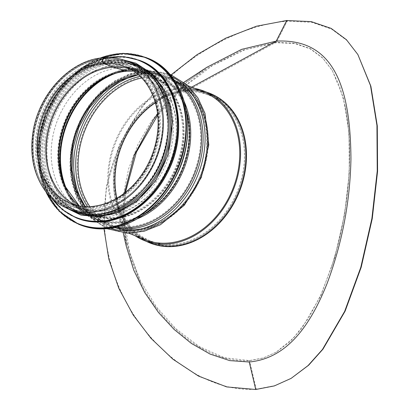 <?xml version="1.0" encoding="UTF-8"?>
<svg xmlns="http://www.w3.org/2000/svg" width="410" height="410" viewBox="0 0 410 410"><rect width="100%" height="100%" fill="white"/><g stroke="black" fill="none" stroke-linecap="round" stroke-linejoin="round"><path stroke-width="0.31" stroke-dasharray="2.05 1.54" d="M331.511 266.915C349.079 211.539 354.148 151.172 345.046 105.744C354.496 149.255 349.135 213.374 331.511 266.915L321.081 294.401L308.463 318.416L293.75 337.819L276.027 352.272L263.251 358.022L249.239 360.728C205.825 363.142 161.12 324.617 139.815 281.024L127.192 245.764L123.523 219.555L124.481 193.054M125.496 192.254L124.548 222.015L129.698 252.416L140.722 281.332L156.302 306.793L175.885 328.764L199.224 346.537L224.449 357.761L249.505 360.574L263.445 357.889L276.309 352.103L289.834 341.863L301.724 328.533L320.743 295.835L334.857 257.275L344.61 214.394L349.294 172.728L349.033 132.732L343.375 97.724L332.392 70.694L322.68 58.102L310.175 48.831L294.672 43.532L276.202 42.676L275.761 41.974L275.981 42.322L294.892 43.25L310.401 48.677L322.639 57.882L332.085 70.187L339.726 86.551L345.046 105.744M276.186 41.138L275.761 41.974L276.186 41.138M206.789 67.327L186.688 82.292L167.864 100.383L151.31 121.278L138.057 144.238L128.596 168.894L123.405 194.519L122.636 220.57L126.306 246.4M171.318 74.676L141.855 106.651L119.151 144.976L106.246 186.786L104.002 228.888M124.625 192.941L123.487 214.891L125.639 237.462L131.169 259.791L139.815 281.024M358.253 55.186L346.819 40.375L331.557 29.079L311.728 22.33L287.159 21.202C242.571 24.477 192.208 53.156 160.879 85.818C130.272 116.158 107.738 160.91 104.939 202.755C100.722 244.457 115.523 291.828 140.809 324.822C166.434 360.067 211.668 392.457 256.255 389.187L274.849 385.61L291.618 378.087M157.578 114.077L180.841 88.693L206.999 68.388L241.521 50.558L275.976 42.327L276.202 42.676L287.154 21.202L276.202 42.676L244.99 49.743L212.426 65.615L182.496 88.114L157.701 115.246M287.159 21.202L286.713 20.5L287.154 21.202M186.796 90.83L275.981 42.322L186.791 90.83A79.73 63.212 -68 0 0 155.959 101.726A79.73 63.212 -68 0 0 116.563 199.362A79.73 63.212 -68 0 0 189.066 242.587A79.73 63.212 -68 0 0 246.051 154.519A79.73 63.212 -68 0 0 186.796 90.83A2.009 1.143 85.8 0 1 186.514 90.912A2.009 1.143 85.8 0 0 186.791 90.83M206.686 92.194A80.601 63.904 -68 0 0 186.581 89.867L191.547 87.166L186.581 89.867A1.004 0.569 -94.2 0 1 186.442 89.908A1.004 0.569 -94.2 0 1 186.289 89.882L180.759 87.653L180.677 88.632L186.207 90.861A2.009 1.143 85.8 0 0 186.514 90.912C194.591 90.333 202.238 91.497 209.454 94.392A79.463 62.996 -68 0 0 186.207 90.861L149.276 75.958A2.009 1.143 -94.2 0 1 148.43 74.81A2.009 1.143 85.8 0 0 149.276 75.958L186.201 90.861A2.009 1.143 85.8 0 0 186.514 90.912C176.023 91.722 165.84 95.325 155.959 101.726L206.999 68.388M146.467 241.434A80.601 63.904 -68 0 1 115.584 199.588A80.601 63.904 -68 0 1 155.41 100.886A80.601 63.904 -68 0 1 186.581 89.867A1.004 0.569 -94.2 0 1 186.442 89.908A1.004 0.569 -94.2 0 1 186.284 89.882L180.754 87.653A80.468 63.796 -68 0 0 112.155 150.065A80.468 63.796 -68 0 0 135.136 235.776M194.601 88.396A80.468 63.796 -68 0 0 180.759 87.653L180.672 88.632A79.463 62.996 -68 0 0 111.279 156.297A79.463 62.996 -68 0 0 144.453 239.537L149.983 241.772A79.463 62.996 -68 0 0 238.143 191.654A79.463 62.996 -68 0 0 209.454 94.392A79.463 62.996 -68 0 0 186.207 90.861L186.119 91.84L149.194 76.936A3.013 1.712 -94.2 0 1 147.928 75.214A3.013 1.712 85.8 0 0 149.194 76.936L186.119 91.84A78.459 62.202 -68 0 0 155.41 102.802M203.924 92.158A79.463 62.996 -68 0 0 180.677 88.632L186.201 90.861A79.463 62.996 -68 0 0 116.809 158.532A79.463 62.996 -68 0 0 149.983 241.772A79.463 62.996 -68 0 0 238.143 191.654A79.463 62.996 -68 0 0 209.454 94.392L203.924 92.158L209.454 94.392M147.882 72.975L148.43 74.81L147.882 72.975A4.023 2.286 85.8 0 0 145.571 70.576A4.023 2.286 -94.2 0 1 147.882 72.975L147.882 72.975M87.54 206.66A79.663 63.16 -68 0 0 198.122 180.61A79.663 63.16 -68 0 0 147.928 75.214L147.374 73.375L147.928 75.214A79.663 63.16 -68 0 0 140.128 76.332M171.708 76.716A81.877 64.913 -68 0 0 144.243 71.509A4.023 2.286 -94.2 0 1 145.571 70.576A4.023 2.286 85.8 0 0 144.243 71.509L143.433 72.795L144.243 71.509A81.877 64.913 -68 0 0 72.211 143.577A81.877 64.913 -68 0 0 110.541 228.303M84.962 206.25A81.272 64.431 -68 0 0 198.22 181.681A81.272 64.431 -68 0 0 147.38 73.375A3.013 1.712 85.8 0 0 145.642 71.576A3.013 1.712 85.8 0 0 144.648 72.278A3.013 1.712 -94.2 0 1 145.647 71.576A3.013 1.712 -94.2 0 1 147.38 73.375A81.272 64.431 -68 0 0 137.991 74.835M144.648 72.278L143.838 73.564L144.653 72.278M175.418 81.964A79.463 62.996 -68 0 0 165.707 76.737A79.463 62.996 -68 0 0 142.46 73.211A2.009 1.143 85.8 0 0 142.767 73.262A2.009 1.143 85.8 0 0 143.433 72.795A2.009 1.143 -94.2 0 1 142.767 73.262A2.009 1.143 -94.2 0 1 142.46 73.211L131.661 68.854L142.454 73.211A79.463 62.996 -68 0 0 73.062 140.876A79.463 62.996 -68 0 0 106.236 224.116A79.463 62.996 -68 0 0 116.855 227.094M143.838 73.564A3.013 1.712 -94.2 0 1 142.844 74.261A3.013 1.712 -94.2 0 1 142.373 74.184A3.013 1.712 85.8 0 0 142.844 74.261A3.013 1.712 85.8 0 0 143.838 73.564L143.838 73.564M85.029 206.589A78.459 62.202 -68 0 0 106.615 223.183A78.459 62.202 -68 0 0 193.653 173.702A78.459 62.202 -68 0 0 165.327 77.669A78.459 62.202 -68 0 0 142.378 74.184L131.579 69.828L142.378 74.184A78.459 62.202 -68 0 0 138.267 74.64M186.355 110.797A79.079 62.694 -68 0 0 130.662 68.834A4.023 2.286 -94.2 0 1 131.041 68.752A4.023 2.286 -94.2 0 1 131.661 68.854A4.023 2.286 85.8 0 0 131.041 68.752A4.023 2.286 85.8 0 0 130.662 68.834L127.279 70.13L130.662 68.834A79.079 62.694 -68 0 0 111.853 73.4A79.079 62.694 -68 0 0 65.149 189.148A79.079 62.694 -68 0 0 144.74 213.928M67.875 191.982A78.459 62.202 -68 0 0 95.822 218.832A78.459 62.202 -68 0 0 182.86 169.35A78.459 62.202 -68 0 0 154.534 73.313A78.459 62.202 -68 0 0 131.579 69.828A3.013 1.712 85.8 0 0 131.113 69.751A3.013 1.712 85.8 0 0 130.831 69.818A3.013 1.712 -94.2 0 1 131.113 69.751A3.013 1.712 -94.2 0 1 131.579 69.828A78.459 62.202 -68 0 0 115.784 73.252M65.482 187.355A78.166 61.971 -68 0 0 66.071 188.743A78.166 61.971 -68 0 0 177.099 179.185A78.166 61.971 -68 0 0 130.831 69.818L127.448 71.109L130.831 69.818A78.166 61.971 -68 0 0 112.237 74.328A78.166 61.971 -68 0 0 110.849 74.922M126.854 70.146A2.009 1.143 85.8 0 0 127.09 70.171A2.009 1.143 85.8 0 0 127.279 70.13A2.009 1.143 -94.2 0 1 127.09 70.171A2.009 1.143 -94.2 0 1 126.854 70.146L113.052 66.189L126.854 70.146A76.245 60.449 -68 0 0 61.09 131.897A76.245 60.449 -68 0 0 87.366 212.728A76.245 60.449 -68 0 0 176.689 166.86A76.245 60.449 -68 0 0 144.212 71.842A76.245 60.449 -68 0 0 126.854 70.146M85.224 206.599L94.956 216.475L106.615 223.183L95.822 218.832C82.436 213.231 72.519 203.201 66.071 188.743L64.882 186.017A75.527 59.875 -68 0 0 172.154 176.782A75.527 59.875 -68 0 0 127.448 71.109A3.013 1.712 -94.2 0 1 127.167 71.171A3.013 1.712 85.8 0 0 127.448 71.109A75.527 59.875 -68 0 0 109.485 75.471L112.237 74.328C118.464 71.755 124.758 70.228 131.113 69.751C139.328 69.162 147.134 70.351 154.534 73.313L165.327 77.669C158.265 74.835 150.767 73.698 142.844 74.261L138.416 74.769M113.011 66.174A1.004 0.569 85.8 0 0 113.052 66.189A1.004 0.569 -94.2 0 1 113.011 66.174L103.94 62.515L113.011 66.174A74.635 59.173 -68 0 0 47.832 129.734A74.635 59.173 -68 0 0 78.992 207.921A74.635 59.173 -68 0 0 161.796 160.848A74.635 59.173 -68 0 0 134.849 69.49A74.635 59.173 -68 0 0 113.011 66.174M104.253 58.804A1.912 1.087 85.8 0 0 103.955 58.753A1.912 1.087 85.8 0 0 103.007 60.48A1.912 1.087 85.8 0 0 103.94 62.515A1.912 1.087 -94.2 0 1 103.007 60.48A1.912 1.087 -94.2 0 1 103.955 58.753A1.912 1.087 -94.2 0 1 104.253 58.804L109.424 60.89L104.253 58.804A78.459 62.202 -68 0 0 35.737 125.614A78.459 62.202 -68 0 0 68.49 207.803A78.459 62.202 -68 0 0 91.45 211.288A78.459 62.202 -68 0 0 159.967 144.479A78.459 62.202 -68 0 0 127.208 62.289A78.459 62.202 -68 0 0 40.17 111.771A78.459 62.202 -68 0 0 68.49 207.803A78.459 62.202 -68 0 0 155.534 158.321A78.459 62.202 -68 0 0 127.208 62.289A78.459 62.202 -68 0 0 104.253 58.804M103.884 57.754A2.916 1.655 -94.2 0 1 104.335 57.825A2.916 1.655 85.8 0 0 103.884 57.754M132.753 63.442A79.463 62.996 -68 0 0 109.506 59.911L104.335 57.825L109.506 59.911L109.424 60.89L109.506 59.911A79.463 62.996 -68 0 0 40.108 127.582A79.463 62.996 -68 0 0 73.287 210.822M109.424 60.89A78.459 62.202 -68 0 0 40.908 127.705A78.459 62.202 -68 0 0 73.662 209.889A78.459 62.202 -68 0 0 160.705 160.407A78.459 62.202 -68 0 0 132.379 64.375A78.459 62.202 -68 0 0 109.424 60.89M116.917 198.204A78.459 62.202 -68 0 0 150.362 240.839A78.459 62.202 -68 0 0 237.4 191.357A78.459 62.202 -68 0 0 209.074 95.325A78.459 62.202 -68 0 0 186.119 91.84L186.201 90.861A79.463 62.996 -68 0 0 116.809 158.532A79.463 62.996 -68 0 0 149.983 241.772L144.453 239.537M93.936 209.664A75.845 60.132 -68 0 0 160.166 145.078A75.845 60.132 -68 0 0 128.504 65.631A75.845 60.132 -68 0 0 44.362 113.462A75.845 60.132 -68 0 0 71.745 206.297A75.845 60.132 -68 0 0 93.936 209.664M107.569 215.168A75.845 60.132 -68 0 0 173.804 150.583A75.845 60.132 -68 0 0 142.137 71.13A75.845 60.132 -68 0 0 57.994 118.967A75.845 60.132 -68 0 0 85.377 211.801A75.845 60.132 -68 0 0 107.569 215.168M105.308 216.88A78.459 62.202 -68 0 0 173.83 150.07A78.459 62.202 -68 0 0 141.071 67.881A78.459 62.202 -68 0 0 54.028 117.362A78.459 62.202 -68 0 0 82.354 213.395A78.459 62.202 -68 0 0 105.308 216.88M102.469 215.737A78.459 62.202 -68 0 0 170.985 148.922A78.459 62.202 -68 0 0 138.232 66.738A78.459 62.202 -68 0 0 51.188 116.22A78.459 62.202 -68 0 0 79.514 212.252A78.459 62.202 -68 0 0 102.469 215.737M100.993 215.142A78.459 62.202 -68 0 0 169.509 148.328A78.459 62.202 -68 0 0 136.75 66.138A78.459 62.202 -68 0 0 49.712 115.62A78.459 62.202 -68 0 0 78.038 211.657A78.459 62.202 -68 0 0 100.993 215.142M99.968 214.727A78.459 62.202 -68 0 0 168.484 147.913A78.459 62.202 -68 0 0 135.73 65.728A78.459 62.202 -68 0 0 48.687 115.21A78.459 62.202 -68 0 0 77.013 211.242A78.459 62.202 -68 0 0 99.968 214.727M151.341 76.373A78.459 62.202 -68 0 0 134.593 65.267A78.459 62.202 -68 0 0 47.555 114.754A78.459 62.202 -68 0 0 75.881 210.786A78.459 62.202 -68 0 0 95.643 214.409M255.727 389.5L256.255 389.187L249.505 360.574L249.239 360.728M184.034 82.19L155.41 100.886C165.425 94.392 175.767 90.738 186.442 89.908C194.668 89.318 202.463 90.502 209.828 93.46A80.468 63.796 -68 0 0 186.289 89.882A80.468 63.796 -68 0 0 116.015 158.409A80.468 63.796 -68 0 0 149.609 242.699C132.199 235.222 120.858 220.852 115.584 199.588L123.215 232.916M127.582 61.356A79.463 62.996 -68 0 0 104.335 57.825A79.463 62.996 -68 0 0 34.942 125.496A79.463 62.996 -68 0 0 68.116 208.736M74.907 204.908A73.631 58.379 -68 0 0 79.371 206.988L70.3 203.329A73.631 58.379 -68 0 0 151.987 156.892A73.631 58.379 -68 0 0 125.404 66.763L134.475 70.423A73.631 58.379 -68 0 0 129.816 68.829M79.181 205.897A75.24 59.655 -68 0 0 87.843 211.842L74.871 204.882L79.371 206.988A73.631 58.379 -68 0 0 161.058 160.551A73.631 58.379 -68 0 0 134.475 70.423L129.77 68.819L143.941 72.811A75.24 59.655 -68 0 0 133.583 71.079M74.922 204.913A73.636 58.379 -68 0 0 161.135 160.582A73.636 58.379 -68 0 0 129.832 68.834M79.232 205.907L87.843 211.842A75.24 59.655 -68 0 0 175.992 166.578A75.24 59.655 -68 0 0 143.941 72.811L133.624 71.109M89.872 206.614A78.459 62.202 -68 0 0 113.432 225.936A78.459 62.202 -68 0 0 200.475 176.454A78.459 62.202 -68 0 0 172.149 80.421A78.459 62.202 -68 0 0 149.194 76.936A78.459 62.202 -68 0 0 141.773 77.982M149.276 75.958A79.463 62.996 -68 0 0 79.878 143.628A79.463 62.996 -68 0 0 113.057 226.868A79.463 62.996 -68 0 0 201.213 176.751A79.463 62.996 -68 0 0 172.523 79.489A79.463 62.996 -68 0 0 149.276 75.958M174.065 79.924A80.268 63.637 -68 0 0 143.433 72.795A80.268 63.637 -68 0 0 72.293 146.027A80.268 63.637 -68 0 0 114.467 227.627M184.295 101.875A79.463 62.996 -68 0 0 154.913 72.385A79.463 62.996 -68 0 0 131.661 68.854A79.463 62.996 -68 0 0 62.269 136.52A79.463 62.996 -68 0 0 95.443 219.76A79.463 62.996 -68 0 0 137.068 218.919M127.279 70.13A76.434 60.598 -68 0 0 109.101 74.538A76.434 60.598 -68 0 0 63.96 186.417A76.434 60.598 -68 0 0 172.523 177.069A76.434 60.598 -68 0 0 127.279 70.13M113.052 66.189A74.64 59.173 -68 0 0 48.672 126.644A74.64 59.173 -68 0 0 74.394 205.769A74.64 59.173 -68 0 0 161.837 160.863A74.64 59.173 -68 0 0 130.047 67.85A74.64 59.173 -68 0 0 113.052 66.189M103.94 62.515A74.635 59.173 -68 0 0 38.76 126.075A74.635 59.173 -68 0 0 69.92 204.262A74.635 59.173 -68 0 0 152.725 157.189A74.635 59.173 -68 0 0 125.778 65.831A74.635 59.173 -68 0 0 103.94 62.515M91.661 208.746A75.845 60.132 -68 0 0 154.862 94.228A75.845 60.132 -68 0 0 47.027 102.162A75.845 60.132 -68 0 0 91.661 208.746M106.451 228.452A89.513 70.966 -68 0 0 181.051 93.29A89.513 70.966 -68 0 0 53.771 102.654A89.513 70.966 -68 0 0 106.451 228.452M147.175 57.989A89.918 71.289 -68 0 0 47.422 114.697A89.918 71.289 -68 0 0 79.883 224.757M145.914 57.482A89.918 71.289 -68 0 0 46.161 114.19A89.918 71.289 -68 0 0 78.623 224.249M99.943 58.179A89.534 70.986 -68 0 0 46.012 191.839M101.977 221.595A84.491 66.984 -68 0 0 172.385 94.023A84.491 66.984 -68 0 0 52.254 102.864A84.491 66.984 -68 0 0 101.977 221.595M140.41 60.68A84.89 67.301 -68 0 0 46.233 114.216A84.89 67.301 -68 0 0 76.88 218.125M139.708 60.393A84.89 67.301 -68 0 0 45.53 113.934A84.89 67.301 -68 0 0 76.178 217.843M108.763 57.605A84.527 67.014 -68 0 0 45.572 113.954A84.527 67.014 -68 0 0 51.962 198.373M99.855 216.096A79.863 63.319 -68 0 0 166.409 95.499A79.863 63.319 -68 0 0 52.854 103.858A79.863 63.319 -68 0 0 99.855 216.096M129.083 61.961A79.863 63.319 -68 0 0 46.52 114.334A79.863 63.319 -68 0 0 69.618 209.341M276.027 352.272L276.309 352.103M332.392 70.694L332.085 70.187M149.983 241.772C132.912 234.453 121.77 220.319 116.563 199.362L127.192 245.764M145.642 71.576C115.507 73.257 85.229 100.998 75.153 135.623C62.689 174.096 77.582 216.572 108.363 228.226C147.764 246.282 201.259 204.703 206.994 152.786C214.548 107.999 184.367 67.465 145.647 71.576M150.362 240.839L113.432 225.936C137.734 236.37 170.539 223.547 189.497 195.508C219.053 155.58 209.049 93.121 172.149 80.421L209.074 95.325M188.195 85.813L172.523 79.489C209.392 92.332 220.026 153.545 191.711 194.027C172.774 223.701 138.483 237.805 113.057 226.868L128.73 233.193M106.918 228.708L91.435 218.612L77.08 198.712L70.469 175.152L70.986 149.24L77.439 126.213L88.996 105.293L100.906 91.609L114.764 80.919L129.898 73.779L145.571 70.576L169.381 73.902M142.767 73.262C110.141 74.728 76.977 110.039 71.822 149.312C66.364 182.696 81.257 214.635 106.236 224.116L95.443 219.76C81.795 214.046 71.699 203.842 65.149 189.148L63.96 186.417C69.254 198.337 77.054 207.106 87.366 212.728L74.394 205.769L78.992 207.921L69.92 204.262C92.281 213.846 122.411 202.991 140.799 177.699C150.378 164.63 156.241 150.065 158.388 134.014C162.647 103.366 148.686 74.558 125.778 65.831L134.849 69.49L130.047 67.85L144.212 71.842C138.718 70.3 133.009 69.741 127.09 70.171C121.068 70.617 115.072 72.073 109.101 74.538L111.853 73.4C118.177 70.786 124.573 69.234 131.041 68.752C139.405 68.147 147.364 69.362 154.913 72.385L165.707 76.737C158.491 73.841 150.844 72.683 142.767 73.262M132.379 64.375L127.208 62.289C119.869 59.347 112.12 58.169 103.955 58.753C75.655 60.331 47.027 86.254 37.202 118.874C24.841 155.81 39.047 196.81 68.49 207.803L73.662 209.889M92.65 207.204L111.909 202.176L129.908 190.348L149.173 165.327L158.834 134.593L157.542 105.975L146.549 82.323L137.355 73.164L126.382 66.943L104.75 63.852L89.78 67.296L71.678 77.633L56.242 93.7L45.136 113.647L39.232 135.705L40.298 164.451L51.132 188.303L60.28 197.589L71.243 203.929L92.65 207.204M142.137 71.13L128.504 65.631M85.377 211.801L71.745 206.297M98.984 58.328L82.666 67.168L67.916 79.899L55.504 95.843L46.084 114.159L40.154 133.885L38.027 153.975L39.811 173.379L45.423 191.07M141.071 67.881L138.232 66.738M82.354 213.395L79.514 212.252M107.476 57.605L88.555 64.344L71.084 76.644L56.349 93.582L45.454 113.908L39.196 136.099L38.048 158.516L42.092 179.498L51.035 197.482M136.75 66.138L135.73 65.728M78.038 211.657L77.013 211.242M123.789 59.998L109.48 59.916L95.007 63.509L75.138 74.851L58.276 92.388L46.202 114.067L39.785 138.047L40.969 169.468L45.679 183.552L52.926 195.739L64.442 207.081M134.593 65.267L127.208 62.289M75.881 210.786L68.49 207.803"/><path stroke-width="0.61" d="M123.215 232.916L126.306 246.4L133.783 270.246L144.776 292.607L158.48 312.497L174.142 329.471L191.337 343.39L210.069 354.086L229.692 360.61L249.239 361.999C286.728 358.458 309.883 326.421 327.036 283.648C342.135 243.314 350.099 201.766 350.945 159.008C350.519 85.654 332.987 38.115 276.186 41.138L241.639 49.354L206.789 67.327L184.034 82.19M104.002 228.888L108.814 259.166L118.813 288.332L133.173 314.947L150.967 338.306L172.933 359.227L198.522 376.093L226.735 386.917L255.727 389.5L274.321 385.923L291.09 378.394L308.089 365.551L322.47 349.448L344.672 311.349L360.795 267.32L371.89 218.509L377.236 171.016L376.944 125.465L370.502 85.603L357.858 54.525L346.404 39.688L331.126 28.382L311.282 21.628L286.713 20.5L276.186 41.138L286.713 20.5L256.409 26.214L225.736 38.145L196.928 54.74L171.318 74.676M124.481 193.054L134.347 154.847L153.345 119.853L134.311 155.164L124.625 192.941M291.09 378.394L308.602 365.254L322.967 349.166L345.123 311.144L361.2 267.243L372.26 218.607L377.579 171.303L377.287 125.916L370.865 86.187L357.858 54.525M157.701 115.246L136.407 152.161L125.496 192.254M153.345 119.853L157.578 114.077M276.186 41.138L191.547 87.166L276.186 41.138M135.136 235.776A80.468 63.796 -68 0 0 144.079 240.47A80.468 63.796 -68 0 0 233.351 189.722A80.468 63.796 -68 0 0 204.298 91.225A80.468 63.796 -68 0 0 194.601 88.396M128.73 233.193L144.453 239.537A79.463 62.996 -68 0 0 232.613 189.42A79.463 62.996 -68 0 0 203.924 92.158L188.195 85.813M79.232 205.907L64.882 186.017A75.527 59.875 -68 0 1 109.485 75.471C115.364 73.041 121.257 71.612 127.167 71.171L127.167 71.171A3.013 1.712 -94.2 0 1 126.808 71.135A3.013 1.712 85.8 0 0 127.167 71.171L133.624 71.109M133.583 71.079A75.24 59.655 -68 0 0 126.813 71.135L113.006 67.178L126.813 71.135A75.24 59.655 -68 0 0 63.883 125.819A75.24 59.655 -68 0 0 79.181 205.897M129.77 68.819L129.832 68.834A73.636 58.379 -68 0 0 129.77 68.819A73.636 58.379 -68 0 0 113.006 67.178A2.009 1.143 -94.2 0 1 112.929 67.153A2.009 1.143 85.8 0 0 113.006 67.178A73.636 58.379 -68 0 0 49.492 126.818A73.636 58.379 -68 0 0 74.871 204.882A73.636 58.379 -68 0 0 74.922 204.913L74.871 204.882M129.816 68.829A73.631 58.379 -68 0 0 112.929 67.153L103.858 63.494L112.929 67.153A73.631 58.379 -68 0 0 49.4 126.864A73.631 58.379 -68 0 0 74.907 204.908M103.858 63.494A2.916 1.655 -94.2 0 1 102.433 60.388A2.916 1.655 -94.2 0 1 103.884 57.754L103.884 57.754A2.916 1.655 85.8 0 0 102.433 60.388A2.916 1.655 85.8 0 0 103.858 63.494A73.631 58.379 -68 0 0 39.555 126.198A73.631 58.379 -68 0 0 70.3 203.329C92.137 212.713 121.796 202.109 139.994 177.099C149.465 164.169 155.267 149.768 157.394 133.885C161.591 103.602 147.82 75.286 125.404 66.763A73.631 58.379 -68 0 0 103.858 63.494M73.287 210.822A79.463 62.996 -68 0 0 161.443 160.705A79.463 62.996 -68 0 0 132.753 63.442L127.582 61.356A79.463 62.996 -68 0 1 156.272 158.619A79.463 62.996 -68 0 1 68.116 208.736L73.287 210.822M155.41 102.802A78.459 62.202 -68 0 0 116.917 198.204M95.643 214.409A78.459 62.202 -68 0 0 98.836 214.271A78.459 62.202 -68 0 0 163.631 159.485A78.459 62.202 -68 0 0 151.341 76.373M255.727 389.5L249.239 361.999M146.467 241.434A80.601 63.904 -68 0 0 239.261 192.105A80.601 63.904 -68 0 0 206.686 92.194M144.079 240.47L149.609 242.699A80.468 63.796 -68 0 0 238.881 191.952A80.468 63.796 -68 0 0 209.828 93.46L204.298 91.225M110.849 74.922A78.166 61.971 -68 0 0 65.482 187.355M115.784 73.252A78.459 62.202 -68 0 0 67.875 191.982M138.267 74.64A78.459 62.202 -68 0 0 78.289 127.151A78.459 62.202 -68 0 0 85.029 206.589M137.991 74.835A81.272 64.431 -68 0 0 80.99 128.243A81.272 64.431 -68 0 0 84.962 206.25M140.128 76.332A79.663 63.16 -68 0 0 82.856 128.996A79.663 63.16 -68 0 0 87.54 206.66M141.773 77.982A78.459 62.202 -68 0 0 85.106 129.903A78.459 62.202 -68 0 0 89.872 206.614M110.541 228.303A81.877 64.913 -68 0 0 197.758 175.357A81.877 64.913 -68 0 0 171.708 76.716M114.467 227.627A80.268 63.637 -68 0 0 195.893 174.609A80.268 63.637 -68 0 0 174.065 79.924M116.855 227.094A79.463 62.996 -68 0 0 194.396 174.004A79.463 62.996 -68 0 0 175.418 81.964M137.068 218.919A79.463 62.996 -68 0 0 184.295 101.875M144.74 213.928A79.079 62.694 -68 0 0 186.355 110.797M106.195 228.749A89.918 71.289 -68 0 0 184.72 152.182A89.918 71.289 -68 0 0 147.175 57.989C186.109 72.001 200.203 132.44 175.229 177.843C160.52 206.732 132.953 227.104 106.257 228.759C96.991 229.426 88.196 228.093 79.883 224.757A89.918 71.289 -68 0 0 106.195 228.749M79.883 224.757L78.623 224.249A89.918 71.289 -68 0 0 104.934 228.242A89.918 71.289 -68 0 0 183.454 151.669A89.918 71.289 -68 0 0 145.914 57.482L123.005 53.315L98.984 58.328M46.012 191.839A89.534 70.986 -68 0 0 104.734 227.781A89.534 70.986 -68 0 0 185.868 123.974A89.534 70.986 -68 0 0 99.943 58.179M101.716 221.897A84.89 67.301 -68 0 0 175.854 149.604A84.89 67.301 -68 0 0 140.41 60.68C177.171 73.913 190.476 130.969 166.896 173.835C153.012 201.11 126.987 220.339 101.782 221.907C93.029 222.533 84.732 221.272 76.88 218.125A84.89 67.301 -68 0 0 101.716 221.897M76.88 218.125L76.178 217.843A84.89 67.301 -68 0 0 101.014 221.615A84.89 67.301 -68 0 0 175.152 149.322A84.89 67.301 -68 0 0 139.708 60.393L124.045 56.667L107.476 57.605M51.962 198.373A84.527 67.014 -68 0 0 100.819 221.169A84.527 67.014 -68 0 0 177.335 130.472A84.527 67.014 -68 0 0 108.763 57.605M69.618 209.341A79.863 63.319 -68 0 0 98.718 215.634A79.863 63.319 -68 0 0 169.315 143.741A79.863 63.319 -68 0 0 129.083 61.961M68.116 208.736C58.861 204.954 51.127 198.835 44.915 190.389C33.728 174.404 29.72 155.246 32.882 132.922C38.181 94.162 70.761 59.378 103.884 57.754C112.196 57.154 120.094 58.358 127.582 61.356M138.416 74.769L120.443 80.534L103.638 91.881L89.385 107.922L78.869 127.387L72.934 148.702L72.057 170.14L76.286 189.973L85.224 206.599M169.381 73.902L187.519 85.172L197.861 97.816L204.985 113.329L208.798 144.848L201.305 177.443L184.336 205.215L160.397 224.772L144.253 231.199L127.771 233.182L106.918 228.708M147.175 57.989L145.914 57.482M45.423 191.07L59.24 211.345L78.623 224.249M140.41 60.68L139.708 60.393M51.035 197.482L62.315 209.659L76.178 217.843M64.442 207.081L80.898 215.076L99.358 216.869L118.613 212.206L136.776 201.423L155.641 180.841L168.141 154.831L172.605 121.811L170.401 106.026L165.322 91.666L152.904 74.256L135.807 63.155L123.789 59.998"/></g></svg>
